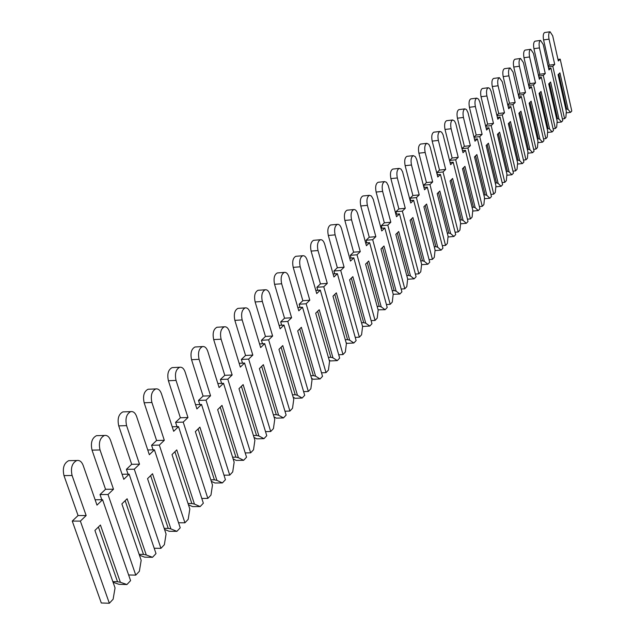 <?xml version="1.0" encoding="UTF-8"?>
<svg xmlns="http://www.w3.org/2000/svg" width="635" height="635" viewBox="0 0 635 635"><rect width="100%" height="100%" fill="white"/><g stroke="black" fill="none" stroke-linecap="round" stroke-linejoin="round"><path stroke-width="0.95" d="M126.929 584.533L130.588 580.636L102.584 499.729L96.98 505.127L83.161 465.384C81.709 461.677 79.597 460.05 76.819 460.51C72.025 463.026 70.453 468.027 72.096 475.504L86.154 515.549L80.375 521.113L109.347 603.25L113.125 599.226L115.046 587.899L94.917 530.439L100.417 525.026L120.372 582.271L126.929 584.533L118.975 584.319L113.086 582.311M70.548 460.621L68.731 460.653C63.921 463.161 62.333 468.146 63.984 475.607L78.065 515.533L72.263 521.081L101.298 602.988L109.347 603.25M98.409 527.002L117.523 581.739L112.839 581.62M117.523 581.739L120.372 582.271M102.584 499.729L95.107 499.753M86.154 515.549L78.065 515.533M80.375 521.113L72.263 521.081M152.519 557.3L156.004 553.593L129.135 474.17L123.793 479.314L110.546 440.333C109.149 436.658 107.117 435.038 104.45 435.467C99.917 437.856 98.449 442.682 100.028 449.953L113.498 489.228L107.998 494.514L135.771 575.119L139.367 571.294L141.176 560.308L121.88 503.904L127.111 498.761L146.256 554.95L152.519 557.3L144.677 557.165L139.438 555.212M98.092 435.626L96.48 435.673C91.932 438.055 90.456 442.865 92.035 450.12L105.537 489.283L100.012 494.554L101.806 499.729M125.159 500.682L143.494 554.411L139.136 554.347M143.494 554.411L146.256 554.95M129.135 474.17L122.079 474.258M113.498 489.228L105.537 489.283M107.998 494.514L100.012 494.554M135.771 575.119L128.627 574.961M176.903 531.344L180.221 527.804L154.416 449.834L149.328 454.723L136.612 416.481C135.263 412.853 133.302 411.234 130.739 411.631C126.46 413.901 125.079 418.568 126.595 425.64L139.517 464.177L134.287 469.209L160.941 548.338L164.37 544.687L166.076 534.027L147.542 478.655L152.535 473.742L170.91 528.915L176.903 531.344L169.18 531.289L164.528 529.415M124.333 411.845L122.896 411.893C118.594 414.163 117.205 418.822 118.729 425.871L131.675 464.296L126.421 469.321L128.072 474.186M150.63 475.615L168.235 528.376L164.171 528.344M168.235 528.376L170.91 528.915M154.416 449.834L147.749 449.969M139.517 464.177L131.675 464.296M134.287 469.209L126.421 469.321M160.941 548.338L154.194 548.243M200.168 506.579L203.343 503.206L178.522 426.625L173.672 431.292L161.457 393.756C160.139 390.168 158.258 388.556 155.789 388.922C151.741 391.081 150.439 395.605 151.908 402.487L164.314 440.301L159.329 445.103L184.936 522.795L188.206 519.311L189.817 508.952L172.006 454.581L176.768 449.897L194.437 504.079L200.168 506.579L192.564 506.587L188.46 504.809M149.352 389.191L148.066 389.239C143.994 391.398 142.692 395.907 144.153 402.773L156.591 440.484L151.582 445.27L153.099 449.858M174.911 451.723L191.833 503.531L188.047 503.539M191.833 503.531L194.437 504.079M178.522 426.625L172.212 426.799M164.314 440.301L156.591 440.484M159.329 445.103L151.582 445.27M184.936 522.795L178.554 522.764M222.393 482.925L225.425 479.695L201.533 404.463L196.906 408.924L185.15 372.07C183.88 368.522 182.062 366.919 179.697 367.26C175.847 369.324 174.633 373.705 176.038 380.405L187.968 417.528L183.213 422.108L207.835 498.411L210.963 495.094L212.487 485.021L195.358 431.609L199.898 427.141L216.9 480.362L222.393 482.925L214.908 482.989L211.304 481.322M173.228 367.57L172.085 367.625C168.219 369.681 166.989 374.055 168.402 380.746L180.364 417.759L175.585 422.331L176.99 426.664M198.088 428.919L214.376 479.814L210.828 479.846M214.376 479.814L216.9 480.362M201.533 404.463L195.548 404.678M187.968 417.528L180.364 417.759M183.213 422.108L175.585 422.331M207.835 498.411L201.795 498.435M243.642 460.304L246.547 457.216L223.528 383.294L219.099 387.556L207.788 351.361C206.55 347.853 204.795 346.258 202.517 346.575C198.866 348.544 197.715 352.798 199.08 359.331L210.558 395.78L206.01 400.153L229.727 475.123L232.712 471.94L234.156 462.145L217.654 409.662L221.996 405.392L238.379 457.692L243.642 460.304L236.268 460.423L233.132 458.883M196.048 346.932L195.016 346.988C191.349 348.948 190.198 353.195 191.556 359.712L203.073 396.065L198.501 400.431L199.803 404.527M220.226 407.13L235.918 457.136L232.601 457.2M235.918 457.136L238.379 457.692M223.528 383.294L217.837 383.532M210.558 395.78L203.073 396.065M206.01 400.153L198.501 400.431M229.727 475.123L223.996 475.186M263.985 438.658L266.763 435.697L244.562 363.037L240.324 367.117L229.425 331.565C228.227 328.097 226.528 326.509 224.338 326.803C220.861 328.684 219.781 332.811 221.099 339.185L232.156 374.983L227.806 379.174L250.658 452.842L253.516 449.794L254.889 440.261L238.982 388.676L243.134 384.596L258.921 435.999L263.985 438.658L256.715 438.825L254.008 437.412M217.869 327.2L216.948 327.255C213.463 329.136 212.376 333.248 213.685 339.606L224.782 375.317L220.409 379.492L221.615 383.373M241.411 386.286L256.532 435.443L253.421 435.515M256.532 435.443L258.921 435.999M244.562 363.037L239.157 363.307M232.156 374.983L224.782 375.317M227.806 379.174L220.409 379.492M250.658 452.842L245.213 452.938M283.464 417.917L286.131 415.084L264.708 343.646L260.644 347.559L250.126 312.626C248.968 309.189 247.333 307.61 245.213 307.888C241.911 309.69 240.887 313.698 242.157 319.913L252.825 355.084L248.658 359.092L270.7 431.506L273.439 428.593L274.741 419.298L259.39 368.594L263.366 364.68L278.606 415.219L283.464 417.917L276.304 418.132L273.995 416.862M238.76 308.316L237.934 308.372C234.617 310.174 233.593 314.174 234.863 320.373L245.554 355.457L241.371 359.458L242.499 363.141M261.683 366.339L276.281 414.663L273.36 414.75M276.281 414.663L278.606 415.219M264.708 343.646L259.556 343.932M252.825 355.084L245.554 355.457M248.658 359.092L241.371 359.458M270.7 431.506L265.517 431.641M302.149 398.034L304.705 395.311L284.012 325.064L280.114 328.811L269.962 294.473C268.835 291.084 267.248 289.512 265.216 289.766C262.065 291.489 261.104 295.394 262.326 301.458L272.621 336.026L268.629 339.868L289.909 411.067L292.529 408.265L293.767 399.217L278.948 349.353L282.758 345.599L297.474 395.295L302.149 398.034L295.092 398.288L293.156 397.161M258.778 290.235L258.04 290.282C254.873 292.013 253.905 295.902 255.135 301.958L265.454 336.439L261.445 340.273L262.493 343.773M281.107 347.218L295.204 394.74L292.465 394.843M295.204 394.74L297.474 395.295M284.012 325.064L279.098 325.358M272.621 336.026L265.454 336.439M268.629 339.868L261.445 340.273M289.909 411.067L284.972 411.226M320.08 378.944L322.532 376.333L302.522 307.237L298.791 310.832L288.981 277.074C287.885 273.725 286.353 272.161 284.385 272.391C281.376 274.05 280.472 277.844 281.654 283.774L291.6 317.754L287.774 321.437L308.332 391.454L310.848 388.771L312.023 379.944L297.696 330.898L301.355 327.303L315.579 376.182L320.08 378.944L313.126 379.238L311.531 378.269M277.979 272.891L277.312 272.947C274.296 274.598 273.383 278.384 274.566 284.297L284.536 318.198L280.694 321.874L281.67 325.207M299.744 328.882L313.365 375.626L310.793 375.737M313.365 375.626L315.579 376.182M302.522 307.237L297.839 307.546M291.6 317.754L284.536 318.198M287.774 321.437L280.694 321.874M308.332 391.454L303.625 391.636M337.304 360.616L339.661 358.108L320.302 290.124L316.714 293.576L307.229 260.382C306.165 257.064 304.681 255.516 302.776 255.73C299.91 257.318 299.053 261.017 300.196 266.811L309.809 300.22L306.133 303.76L326.017 372.634L328.438 370.054L329.549 361.434L315.69 313.19L319.207 309.737L332.97 357.822L337.304 360.616L330.446 360.942L329.176 360.132M296.41 256.254L295.815 256.302C292.925 257.897 292.06 261.58 293.211 267.367L302.847 300.696L299.156 304.228L300.077 307.396M317.627 311.285L330.811 357.267L328.382 357.386M330.811 357.267L332.97 357.822M320.302 290.124L315.817 290.441M309.809 300.22L302.847 300.696M306.133 303.76L299.156 304.228M326.017 372.634L321.516 372.832M353.862 342.995L356.124 340.582L337.383 273.677L333.931 276.995L324.755 244.348C323.715 241.07 322.278 239.53 320.445 239.728C317.706 241.252 316.889 244.856 318 250.523L327.295 283.385L323.771 286.782L343.003 354.544L345.329 352.068L346.392 343.654L332.978 296.18L336.359 292.854L349.679 340.177L353.862 342.995L347.099 343.352L346.123 342.702M314.119 240.276L313.579 240.324C310.817 241.856 309.999 245.451 311.11 251.103L320.437 283.885L316.889 287.282L317.754 290.306M334.812 294.378L347.575 339.63L345.289 339.749M347.575 339.63L349.679 340.177M337.383 273.677L333.089 274.002M327.295 283.385L320.437 283.885M323.771 286.782L316.889 287.282M343.003 354.544L338.709 354.759M369.784 326.041L371.967 323.723L353.806 257.866L350.488 261.064L341.598 228.933C340.59 225.695 339.193 224.163 337.423 224.345C334.804 225.822 334.026 229.33 335.105 234.871L344.106 267.2L340.717 270.47L359.346 337.161L361.577 334.78L362.585 326.557L349.599 279.829L352.846 276.63L365.752 323.207L369.784 326.041L363.117 326.43L362.418 325.945M331.137 224.925L330.652 224.965C328.009 226.441 327.231 229.941 328.319 235.474L337.344 267.732L333.931 270.994L334.74 273.883M351.33 278.122L363.696 322.659L361.545 322.786M363.696 322.659L365.752 323.207M353.806 257.866L349.695 258.199M344.106 267.2L337.344 267.732M340.717 270.47L333.931 270.994M359.346 337.161L355.227 337.383M385.12 309.721L387.215 307.491L369.61 242.657L366.419 245.729L357.799 214.114C356.814 210.899 355.465 209.383 353.751 209.55C351.242 210.971 350.512 214.4 351.552 219.821L360.275 251.635L357.013 254.778L375.063 320.429L377.214 318.135L378.174 310.094L365.585 264.096L368.713 261.017L381.222 306.88L385.12 309.721L378.103 309.824M347.52 210.153L347.075 210.193C344.551 211.614 343.813 215.035 344.861 220.448L353.608 252.19L350.322 255.326L351.084 258.088M367.228 262.477L379.214 306.324L377.182 306.459M379.214 306.324L381.222 306.88M369.61 242.657L365.673 242.991M360.275 251.635L353.608 252.19M357.013 254.778L350.322 255.326M375.063 320.429L371.126 320.659M399.891 294.005L401.915 291.846L384.826 228.005L381.754 230.957L373.221 199.231L371.396 196.001L369.467 195.318C367.062 196.683 366.371 200.025 367.387 205.343L375.841 236.657L372.697 239.681L390.2 304.316L392.279 302.101L393.192 294.243L380.976 248.952L383.984 245.983L396.129 291.14L399.891 294.005L393.184 294.283M363.284 195.937L362.887 195.977C360.466 197.342 359.759 200.684 360.783 205.986L369.26 237.228L366.101 240.244L366.816 242.887M382.532 247.42L394.16 290.592L392.24 290.727M394.16 290.592L396.129 291.14M384.826 228.005L381.048 228.338M375.841 236.657L369.26 237.228M372.697 239.681L366.101 240.244M390.2 304.316L386.421 304.562M414.131 278.844L416.084 276.765L399.494 213.884L396.526 216.733L388.247 185.491L386.477 182.285L384.612 181.602C382.302 182.92 381.643 186.19 382.627 191.397L390.827 222.218L387.802 225.139L404.789 288.79L406.789 286.655L407.662 278.963L395.811 234.355L398.709 231.505L410.496 275.979L414.131 278.844L407.63 279.233M378.476 182.237L378.111 182.277C375.793 183.602 375.126 186.857 376.118 192.056L384.342 222.814L381.294 225.727L381.976 228.259M397.288 232.902L408.567 275.431L406.757 275.566M408.567 275.431L410.496 275.979M399.494 213.884L395.867 214.217M390.827 222.218L384.342 222.814M387.802 225.139L381.294 225.727M404.789 288.79L401.161 289.036M427.863 264.224L429.752 262.215L413.631 200.263L410.774 203.017L402.542 171.672L401.01 169.077L399.201 168.386C396.986 169.664 396.359 172.847 397.32 177.951L405.281 208.304L402.36 211.122L418.854 273.812L420.783 271.764L421.616 264.231L410.107 220.289L412.901 217.535L424.347 261.35L427.863 264.224L421.561 264.708M393.128 169.037L392.795 169.077C390.565 170.355 389.93 173.538 390.89 178.625L398.883 208.915L395.938 211.725L396.581 214.154M411.504 218.908L422.465 260.802L420.751 260.937M422.465 260.802L424.347 261.35M413.631 200.263L410.147 200.604M405.281 208.304L398.883 208.915M402.36 211.122L395.938 211.725M418.854 273.812L415.369 274.074M441.127 250.111L442.944 248.174L427.284 187.127L424.521 189.786L416.711 159.472L415.314 156.639L413.282 155.638C411.155 156.869 410.551 159.988 411.488 164.989L419.219 194.889L416.401 197.604L432.427 259.366L434.292 257.389L435.086 250.015L423.894 206.716L426.601 204.057L437.721 247.229L441.127 250.111L435.023 250.603M407.257 156.305L406.956 156.337C404.812 157.575 404.209 160.687 405.146 165.679L412.901 195.516L410.067 198.223L410.678 200.557M425.228 205.407L435.88 246.69L434.261 246.824M435.88 246.69L437.721 247.229M427.284 187.127L423.926 187.468M419.219 194.889L412.901 195.516M416.401 197.604L410.067 198.223M432.427 259.366L429.077 259.628M453.938 236.474L455.692 234.609L440.46 174.442L437.793 177.006L430.197 147.137L428.839 144.335L426.863 143.335C424.823 144.526 424.251 147.574 425.156 152.487L432.673 181.935L429.951 184.555L445.532 245.42L447.326 243.507L448.088 236.284L437.213 193.611L439.817 191.048L450.636 233.593L453.938 236.474L448.016 236.982M420.894 144.018L420.624 144.05C418.568 145.24 417.989 148.288 418.902 153.186L426.442 182.578L423.704 185.19L424.283 187.428M438.475 192.373L448.826 233.053L447.302 233.188M448.826 233.053L450.636 233.593M440.46 174.442L437.229 174.776M432.673 181.935L426.442 182.578M429.951 184.555L423.704 185.19M445.532 245.42L442.309 245.689M466.312 223.298L468.011 221.496L453.192 162.187L450.612 164.663L443.047 134.684L441.635 132.143L439.984 131.453C438.015 132.604 437.475 135.596 438.356 140.406L445.667 169.426L443.039 171.958L458.192 231.95L459.93 230.1L460.653 223.02L450.072 180.959L452.588 178.483L463.113 220.416L466.312 223.298L460.573 223.814M434.078 132.151L433.824 132.175C431.848 133.334 431.3 136.319 432.181 141.121L439.515 170.077L436.872 172.609L437.42 174.76M451.271 179.784L461.343 219.885L459.899 220.012M461.343 219.885L463.113 220.416M453.192 162.187L450.08 162.52L449.596 160.449L452.152 158.004L445.016 129.461C444.159 124.746 444.675 121.825 446.58 120.706L446.81 120.682M445.667 169.426L439.515 170.077M443.039 171.958L436.872 172.609M458.192 231.95L455.089 232.212M478.282 210.558L479.925 208.812L465.495 150.336L463.002 152.733L455.811 123.722L454.525 120.975L452.66 119.967C450.771 121.087 450.255 124.016 451.112 128.738L458.224 157.337L455.684 159.782L470.424 218.924L472.107 217.13L472.797 210.193L462.502 168.727L464.939 166.33L475.178 207.677L478.282 210.558L472.71 211.074M463.637 167.608L473.448 207.145L472.075 207.272M473.448 207.145L475.178 207.677M465.495 150.336L462.494 150.67M458.224 157.337L452.152 158.004M455.684 159.782L449.596 160.449M470.424 218.924L467.439 219.194M489.863 198.231L491.458 196.54L477.401 138.875L474.988 141.192L467.987 112.593L466.479 109.569L464.915 108.871C463.098 109.958 462.605 112.816 463.439 117.459L470.36 145.653L467.908 148.011L482.267 206.327L483.886 204.597L484.553 197.787L474.52 156.901L476.877 154.583L486.854 195.358L489.863 198.231L484.457 198.747M459.129 109.585L458.914 109.617C457.081 110.704 456.581 113.562 457.422 118.189L464.368 146.328L461.986 148.606M475.599 155.837L485.156 194.826L483.854 194.953M485.156 194.826L486.854 195.358M477.401 138.875L474.504 139.208M470.36 145.653L464.368 146.328M467.908 148.011L462.002 148.677M482.267 206.327L479.377 206.597M501.078 186.301L502.618 184.658L488.918 127.786L486.585 130.032L479.766 101.83L478.536 99.131L476.774 98.131C475.02 99.187 474.551 101.989 475.361 106.545L482.108 134.342L479.735 136.628L493.72 194.135L495.292 192.461L495.927 185.777L486.156 145.455L488.434 143.208L498.157 183.428L501.078 186.301L495.824 186.817M471.043 98.862L470.853 98.885C469.082 99.941 468.606 102.743 469.424 107.291L476.186 135.025L473.996 137.128M487.18 144.447L496.491 182.896L495.252 183.023M496.491 182.896L498.157 183.428M488.918 127.786L486.124 128.111M482.108 134.342L476.186 135.025M479.735 136.628L474.035 137.287M493.72 194.135L490.934 194.405M511.937 174.744L513.429 173.149L500.07 117.046L497.816 119.221L491.165 91.408L489.728 88.432L488.251 87.733C486.561 88.765 486.108 91.511 486.91 95.988L493.474 123.396L491.172 125.611L504.809 182.332L506.333 180.705L506.936 174.157L497.411 134.374L499.618 132.199L509.103 171.871L511.937 174.744L506.833 175.26M482.576 88.471L482.402 88.495C480.695 89.519 480.243 92.265 481.044 96.734L487.632 124.087L485.616 126.016M498.388 133.413L507.46 171.347L506.293 171.466M507.46 171.347L509.103 171.871M500.07 117.046L497.372 117.372M493.474 123.396L487.632 124.087M491.172 125.611L485.672 126.262M504.809 182.332L502.118 182.594M522.462 163.536L523.907 161.996L510.873 106.648L508.691 108.752L502.348 81.867L499.372 77.668C497.737 78.669 497.308 81.367 498.078 85.765L504.492 112.792L502.261 114.943L515.549 170.894L517.025 169.323L517.612 162.885L508.317 123.642L510.461 121.539L519.7 160.679L522.462 163.536L517.501 164.06M493.752 78.415L493.593 78.438C491.942 79.431 491.514 82.129 492.292 86.519L498.713 113.498L496.872 115.26M509.246 122.73L518.096 160.155L516.993 160.274M518.096 160.155L519.7 160.679M510.873 106.648L508.27 106.966M504.492 112.792L498.713 113.498M502.261 114.943L496.943 115.586M515.549 170.894L512.953 171.164M532.662 152.678L534.067 151.186L521.351 96.56L519.232 98.6L513.04 72.08L510.143 67.921C508.564 68.89 508.151 71.533 508.905 75.859L515.16 102.521L513.001 104.6L525.963 159.814L527.399 158.29L527.955 151.971L518.89 113.244L520.962 111.204L529.979 149.828L532.662 152.678L527.844 153.202M504.579 68.667L504.436 68.691C502.841 69.659 502.428 72.303 503.19 76.621L509.453 103.235L507.77 104.846M519.771 112.379L528.407 149.304L527.352 149.423M528.407 149.304L529.979 149.828M521.351 96.56L518.827 96.877M515.16 102.521L509.453 103.235M513.001 104.6L507.857 105.235M525.963 159.814L523.454 160.076M542.56 142.145L543.917 140.7L531.503 86.781L529.447 88.765L523.407 62.595L520.581 58.468C519.057 59.404 518.66 62.008 519.406 66.254L525.502 92.567L523.407 94.583L536.059 149.066L537.448 147.582L537.98 141.375L529.138 103.164L531.146 101.179L539.956 139.295L542.56 142.145L537.869 142.669M515.072 59.222L514.945 59.238C513.405 60.182 513.009 62.778 513.755 67.024L519.867 93.281L518.327 94.75M529.971 102.338L538.401 138.787L537.408 138.898M538.401 138.787L539.956 139.295M531.503 86.781L529.066 87.098M525.502 92.567L519.867 93.281M523.407 94.583L518.438 95.21M536.059 149.066L533.63 149.328M552.164 131.921L553.482 130.516L541.361 77.295L539.361 79.216L533.463 53.388L530.709 49.3C529.233 50.213 528.86 52.761 529.582 56.944L535.535 82.907L533.503 84.86L545.854 138.636L547.203 137.2L547.711 131.104L539.075 93.377L541.028 91.456L549.624 129.088L552.164 131.921L547.6 132.445M525.256 50.062L525.137 50.078C523.653 50.99 523.272 53.538 523.994 57.714L529.971 83.629L528.574 84.963M539.869 92.599L548.1 128.572L547.164 128.683M548.1 128.572L549.624 129.088M541.361 77.295L538.996 77.605M535.535 82.907L529.971 83.629M533.503 84.86L528.693 85.487M545.854 138.636L543.504 138.898M561.483 121.999L562.769 120.634L550.926 68.088L548.981 69.953L543.227 44.466L540.536 40.402C539.107 41.291 538.75 43.799 539.456 47.911L545.267 73.533L543.29 75.438L555.363 128.516L556.673 127.127L557.165 121.134L548.719 83.883L550.616 82.026L559.014 119.174L561.483 121.999L557.046 122.515M535.138 41.164L535.027 41.18C533.591 42.077 533.225 44.577 533.94 48.681L539.766 74.263L538.504 75.47M549.481 83.145L557.522 118.658L556.625 118.769M557.522 118.658L559.014 119.174M550.926 68.088L548.632 68.397M545.267 73.533L539.766 74.263M543.29 75.438L538.639 76.049M555.363 128.516L553.085 128.778M570.54 112.363L571.786 111.038L560.205 59.15L558.324 60.96L552.696 35.798L550.069 31.766C548.688 32.631 548.346 35.092 549.037 39.148L554.712 64.437L552.799 66.278L564.594 118.689L565.864 117.34L566.333 111.442L558.086 74.668L559.927 72.858L568.135 109.545L570.54 112.363L566.222 112.879M544.735 32.536L544.632 32.552C543.242 33.417 542.893 35.877 543.584 39.918L549.283 65.167L548.148 66.254M558.808 73.962L566.666 109.037L565.817 109.141M566.666 109.037L568.135 109.545M560.205 59.15L557.99 59.452M554.712 64.437L549.283 65.167M552.799 66.278L548.291 66.881M564.594 118.689L562.388 118.951M72.096 475.504L63.984 475.607M100.028 449.953L92.035 450.12M126.595 425.64L118.729 425.871M151.908 402.487L144.153 402.773M176.038 380.405L168.402 380.746M199.08 359.331L191.556 359.712M221.099 339.185L213.685 339.606M242.157 319.913L234.863 320.373M262.326 301.458L255.135 301.958M281.654 283.774L274.566 284.297M300.196 266.811L293.211 267.367M318 250.523L311.11 251.103M335.105 234.871L328.319 235.474M351.552 219.821L344.861 220.448M367.387 205.343L360.783 205.986M382.627 191.397L376.118 192.056M397.32 177.951L390.89 178.625M411.488 164.989L405.146 165.679M425.156 152.487L418.902 153.186M438.356 140.406L432.181 141.121M451.112 128.738L445.016 129.461M463.439 117.459L457.422 118.189M475.361 106.545L469.424 107.291M486.91 95.988L481.044 96.734M498.078 85.765L492.292 86.519M508.905 75.859L503.19 76.621M519.406 66.254L513.755 67.024M529.582 56.944L523.994 57.714M539.456 47.911L533.94 48.681M549.037 39.148L543.584 39.918M76.819 460.51L68.731 460.653M104.45 435.467L96.48 435.673M130.739 411.631L122.896 411.893M155.789 388.922L148.066 389.239M179.697 367.26L172.085 367.625M202.517 346.575L195.016 346.988M224.338 326.803L216.948 327.255M245.213 307.888L237.934 308.372M265.216 289.766L258.04 290.282M284.385 272.391L277.312 272.947M302.776 255.73L295.815 256.302M320.445 239.728L313.579 240.324M337.423 224.345L330.652 224.965M353.751 209.55L347.075 210.193M369.467 195.318L362.887 195.977M384.612 181.602L378.111 182.277M399.201 168.386L392.795 169.077M413.282 155.638L406.956 156.337M426.863 143.335L420.624 144.05M439.984 131.453L433.824 132.175M452.66 119.967L446.58 120.706M464.915 108.871L458.914 109.617M476.774 98.131L470.853 98.885M488.251 87.733L482.402 88.495M499.372 77.668L493.593 78.438M510.143 67.921L504.436 68.691M520.581 58.468L514.945 59.238M530.709 49.3L525.137 50.078M540.536 40.402L535.027 41.18M550.069 31.766L544.632 32.552"/></g></svg>
